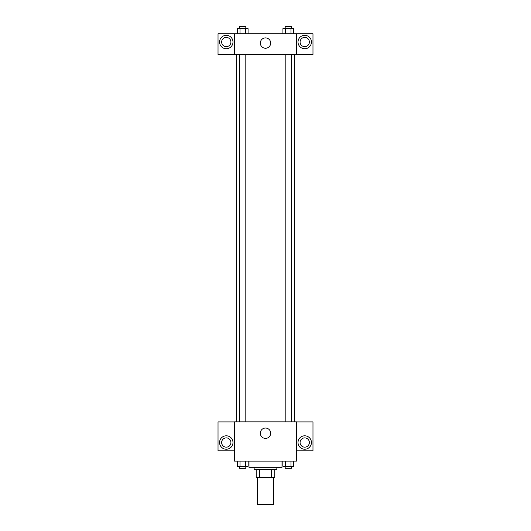 <?xml version="1.0" encoding="UTF-8"?>
<svg xmlns="http://www.w3.org/2000/svg" width="531" height="531" viewBox="0 0 531 531"><rect width="100%" height="100%" fill="white"/><g stroke="black" fill="none" stroke-linecap="round" stroke-linejoin="round"><path stroke-width="0.8" d="M257.243 477.615L257.243 504.45L273.757 504.45L273.757 477.615M271.56 469.358L271.56 477.615L256.207 477.615L256.207 469.358M271.56 477.615L274.792 477.615L274.792 469.358L274.792 477.615M276.857 467.293L276.857 469.358L254.143 469.358L254.143 467.293M259.44 469.358L259.44 477.615M248.986 461.1L248.986 467.293L282.014 467.293L282.014 461.1M296.464 461.1L234.536 461.1L234.536 421.873L296.464 421.873L296.464 461.1M226.279 449.226A6.711 6.711 0 0 1 220.465 439.164A6.711 6.711 0 0 1 232.087 439.164A6.711 6.711 0 0 1 226.279 449.226M234.536 450.779L218.022 450.779L218.022 421.906L234.536 421.906M221.633 442.522A4.646 4.646 0 0 1 226.279 437.876A4.646 4.646 0 0 1 230.919 442.522A4.646 4.646 0 0 1 226.279 447.162A4.646 4.646 0 0 1 221.633 442.522M265.5 438.407A5.177 5.177 0 0 1 261.013 430.641A5.177 5.177 0 0 1 269.987 430.641A5.177 5.177 0 0 1 265.5 438.407M304.721 449.226A6.711 6.711 0 0 1 298.913 439.164A6.711 6.711 0 0 1 310.535 439.164A6.711 6.711 0 0 1 304.721 449.226M296.464 450.779L312.978 450.779L312.978 421.906L296.464 421.906M300.081 442.522A4.646 4.646 0 0 1 304.721 437.876A4.646 4.646 0 0 1 309.367 442.522A4.646 4.646 0 0 1 304.721 447.162A4.646 4.646 0 0 1 300.081 442.522M294.4 54.421L294.4 421.873M285.193 421.873L285.193 54.421M245.807 54.421L245.807 421.873M296.464 54.421L312.978 54.454L312.978 33.778L296.464 33.778L296.464 54.421L234.536 54.454L218.022 54.454L218.022 33.778L234.536 33.778L234.536 54.421M230.919 42.035A4.646 4.646 0 0 1 226.279 46.675A4.646 4.646 0 0 1 221.633 42.035A4.646 4.646 0 0 1 226.279 37.389A4.646 4.646 0 0 1 230.919 42.035M226.279 48.739A6.711 6.711 0 0 1 220.465 38.677A6.711 6.711 0 0 1 232.087 38.677A6.711 6.711 0 0 1 226.279 48.739M309.367 42.035A4.646 4.646 0 0 1 302.398 46.058A4.646 4.646 0 0 1 302.398 38.013A4.646 4.646 0 0 1 309.367 42.035M304.721 48.739A6.711 6.711 0 0 1 298.913 38.677A6.711 6.711 0 0 1 310.535 38.677A6.711 6.711 0 0 1 304.721 48.739M296.464 33.778L234.536 33.778M260.323 43.064A5.177 5.177 0 0 1 268.089 38.584A5.177 5.177 0 0 1 268.089 47.551A5.177 5.177 0 0 1 260.323 43.064M293.656 33.778L293.656 28.614L282.93 28.614L282.93 33.778M290.975 28.614L290.975 33.778M285.612 28.614L285.612 33.778M285.193 28.614L285.193 26.55L291.386 26.55L291.386 28.614M248.07 33.778L248.07 28.614L237.344 28.614L237.344 33.778M245.388 28.614L245.388 33.778M240.025 28.614L240.025 33.778M239.614 28.614L239.614 26.55L245.807 26.55L245.807 28.614M293.656 461.1L293.656 466.258L282.93 466.258L282.93 461.1M290.975 461.1L290.975 466.258M285.612 461.1L285.612 466.258M291.386 466.258L291.386 468.322L285.193 468.322L285.193 466.258M248.07 461.1L248.07 466.258L237.344 466.258L237.344 461.1M245.388 461.1L245.388 466.258M240.025 461.1L240.025 466.258M245.807 466.258L245.807 468.322L239.614 468.322L239.614 466.258M236.6 54.421L236.6 421.873M291.386 421.873L291.386 54.421M239.614 54.421L239.614 421.873"/></g></svg>
